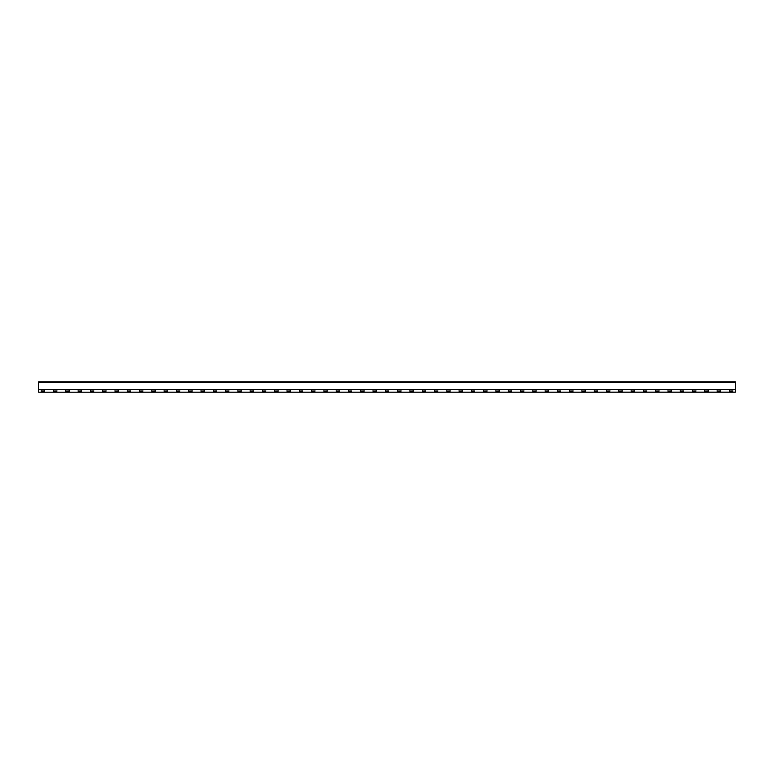 <?xml version="1.0" encoding="UTF-8"?>
<svg xmlns="http://www.w3.org/2000/svg" width="774" height="774" viewBox="0 0 774 774"><rect width="100%" height="100%" fill="white"/><g stroke="black" fill="none" stroke-linecap="round" stroke-linejoin="round"><path stroke-width="0.58" stroke-dasharray="3.87 2.9" d="M735.3 389.864L38.7 389.864L38.7 392.021L735.3 392.021L735.3 381.824L38.7 381.824L38.7 389.864M41.012 391.509L41.012 390.27L44.815 390.27L44.815 391.509L41.012 391.692L44.815 391.692L41.012 391.692L41.012 390.319L44.815 390.319L44.815 391.509M53.3 391.509L53.3 390.27L57.102 390.27L57.102 391.509L53.3 391.509L53.3 390.319L57.102 390.319L57.102 391.692L53.3 391.692L56.754 391.692L56.754 390.319M65.587 391.509L65.587 390.27L69.389 390.27L69.389 391.509L65.587 391.509L65.587 390.319L69.389 390.319L69.389 391.692L65.587 391.692L69.041 391.692L69.041 390.319M77.884 391.509L77.884 390.27L81.676 390.27L81.676 391.509L77.884 391.509L77.884 390.319L81.676 390.319L81.676 391.692L77.884 391.692L81.328 391.692L81.328 390.319M90.171 391.509L90.171 390.27L93.964 390.27L93.964 391.509L90.171 391.509L90.171 390.319L93.964 390.319L93.964 391.692L90.171 391.692L93.625 391.692L93.625 390.319M102.458 391.509L102.458 390.27L106.251 390.27L106.251 391.509L102.458 391.509L102.458 390.319L106.251 390.319L106.251 391.692L102.458 391.692L105.912 391.692L105.912 390.319M114.745 391.509L114.745 390.27L118.548 390.27L118.548 391.509L114.745 391.509L114.745 390.319L118.548 390.319L118.548 391.692L114.745 391.692L118.199 391.692L118.199 390.319M127.033 391.509L127.033 390.27L130.835 390.27L130.835 391.509L127.033 391.509L127.033 390.319L130.835 390.319L130.835 391.692L127.033 391.692L130.487 391.692L130.487 390.319M139.32 391.509L139.32 390.27L143.122 390.27L143.122 391.509L139.32 391.509L139.32 390.319L143.122 390.319L143.122 391.692L139.32 391.692L142.774 391.692L142.774 390.319M151.617 391.509L151.617 390.27L155.41 390.27L155.41 391.509L151.617 391.509L151.617 390.319L155.41 390.319L155.41 391.692L151.617 391.692L155.061 391.692L155.061 390.319M163.904 391.509L163.904 390.27L167.697 390.27L167.697 391.509L163.904 391.509L163.904 390.319L167.697 390.319L167.697 391.692L163.904 391.692L167.358 391.692L167.358 390.319M176.191 391.509L176.191 390.27L179.984 390.27L179.984 391.509L176.191 391.509L176.191 390.319L179.984 390.319L179.984 391.692L176.191 391.692L179.645 391.692L179.645 390.319M188.479 391.509L188.479 390.27L192.281 390.27L192.281 391.509L188.479 391.509L188.479 390.319L192.281 390.319L192.281 391.692L188.479 391.692L191.933 391.692L191.933 390.319M200.766 391.509L200.766 390.27L204.568 390.27L204.568 391.509L200.766 391.509L200.766 390.319L204.568 390.319L204.568 391.692L200.766 391.692L204.22 391.692L204.22 390.319M213.053 391.509L213.053 390.27L216.855 390.27L216.855 391.509L213.053 391.509L213.053 390.319L216.855 390.319L216.855 391.692L213.053 391.692L216.507 391.692L216.507 390.319M225.35 391.509L225.35 390.27L229.143 390.27L229.143 391.509L225.35 391.509L225.35 390.319L229.143 390.319L229.143 391.692L225.35 391.692L228.794 391.692L228.794 390.319M237.637 391.509L237.637 390.27L241.43 390.27L241.43 391.509L237.637 391.509L237.637 390.319L241.43 390.319L241.43 391.692L237.637 391.692L241.091 391.692L241.091 390.319M249.925 391.509L249.925 390.27L253.717 390.27L253.717 391.509L249.925 391.509L249.925 390.319L253.717 390.319L253.717 391.692L249.925 391.692L253.379 391.692L253.379 390.319M262.212 391.509L262.212 390.27L266.014 390.27L266.014 391.509L262.212 391.509L262.212 390.319L266.014 390.319L266.014 391.692L262.212 391.692L265.666 391.692L265.666 390.319M274.499 391.509L274.499 390.27L278.301 390.27L278.301 391.509L274.499 391.509L274.499 390.319L278.301 390.319L278.301 391.692L274.499 391.692L277.953 391.692L277.953 390.319M286.786 391.509L286.786 390.27L290.589 390.27L290.589 391.509L286.786 391.509L286.786 390.319L290.589 390.319L290.589 391.692L286.786 391.692L290.24 391.692L290.24 390.319M299.083 391.509L299.083 390.27L302.876 390.27L302.876 391.509L299.083 391.509L299.083 390.319L302.876 390.319L302.876 391.692L299.083 391.692L302.528 391.692L302.528 390.319M311.371 391.509L311.371 390.27L315.163 390.27L315.163 391.509L311.371 391.509L311.371 390.319L315.163 390.319L315.163 391.692L311.371 391.692L314.825 391.692L314.825 390.319M323.658 391.509L323.658 390.27L327.45 390.27L327.45 391.509L323.658 391.509L323.658 390.319L327.45 390.319L327.45 391.692L323.658 391.692L327.112 391.692L327.112 390.319M335.945 391.509L335.945 390.27L339.747 390.27L339.747 391.509L335.945 391.509L335.945 390.319L339.747 390.319L339.747 391.692L335.945 391.692L339.399 391.692L339.399 390.319M348.232 391.509L348.232 390.27L352.035 390.27L352.035 391.509L348.232 391.509L348.232 390.319L352.035 390.319L352.035 391.692L348.232 391.692L351.686 391.692L351.686 390.319M360.52 391.509L360.52 390.27L364.322 390.27L364.322 391.509L360.52 391.509L360.52 390.319L364.322 390.319L364.322 391.692L360.52 391.692L363.974 391.692L363.974 390.319M372.816 391.509L372.816 390.27L376.609 390.27L376.609 391.509L372.816 391.509L372.816 390.319L376.609 390.319L376.609 391.692L372.816 391.692L376.261 391.692L376.261 390.319M385.104 391.509L385.104 390.27L388.896 390.27L388.896 391.509L385.104 391.509L385.104 390.319L388.896 390.319L388.896 391.692L385.104 391.692L388.558 391.692L388.558 390.319M397.391 391.509L397.391 390.27L401.184 390.27L401.184 391.509L397.391 391.509L397.391 390.319L401.184 390.319L401.184 391.692L397.391 391.692L400.845 391.692L400.845 390.319M409.678 391.509L409.678 390.27L413.48 390.27L413.48 391.509L409.678 391.509L409.678 390.319L413.48 390.319L413.48 391.692L409.678 391.692L413.132 391.692L413.132 390.319M421.965 391.509L421.965 390.27L425.768 390.27L425.768 391.509L421.965 391.509L421.965 390.319L425.768 390.319L425.768 391.692L421.965 391.692L425.419 391.692L425.419 390.319M434.253 391.509L434.253 390.27L438.055 390.27L438.055 391.509L434.253 391.509L434.253 390.319L438.055 390.319L438.055 391.692L434.253 391.692L437.707 391.692L437.707 390.319M446.55 391.509L446.55 390.27L450.342 390.27L450.342 391.509L446.55 391.509L446.55 390.319L450.342 390.319L450.342 391.692L446.55 391.692L449.994 391.692L449.994 390.319M458.837 391.509L458.837 390.27L462.629 390.27L462.629 391.509L458.837 391.509L458.837 390.319L462.629 390.319L462.629 391.692L458.837 391.692L462.291 391.692L462.291 390.319M471.124 391.509L471.124 390.27L474.917 390.27L474.917 391.509L471.124 391.509L471.124 390.319L474.917 390.319L474.917 391.692L471.124 391.692L474.578 391.692L474.578 390.319M483.411 391.509L483.411 390.27L487.214 390.27L487.214 391.509L483.411 391.509L483.411 390.319L487.214 390.319L487.214 391.692L483.411 391.692L486.865 391.692L486.865 390.319M495.699 391.509L495.699 390.27L499.501 390.27L499.501 391.509L495.699 391.509L495.699 390.319L499.501 390.319L499.501 391.692L495.699 391.692L499.153 391.692L499.153 390.319M507.986 391.509L507.986 390.27L511.788 390.27L511.788 391.509L507.986 391.509L507.986 390.319L511.788 390.319L511.788 391.692L507.986 391.692L511.44 391.692L511.44 390.319M520.283 391.509L520.283 390.27L524.075 390.27L524.075 391.509L520.283 391.509L520.283 390.319L524.075 390.319L524.075 391.692L520.283 391.692L523.727 391.692L523.727 390.319M532.57 391.509L532.57 390.27L536.363 390.27L536.363 391.509L532.57 391.509L532.57 390.319L536.363 390.319L536.363 391.692L532.57 391.692L536.024 391.692L536.024 390.319M544.857 391.509L544.857 390.27L548.65 390.27L548.65 391.509L544.857 391.509L544.857 390.319L548.65 390.319L548.65 391.692L544.857 391.692L548.311 391.692L548.311 390.319M557.145 391.509L557.145 390.27L560.947 390.27L560.947 391.509L557.145 391.509L557.145 390.319L560.947 390.319L560.947 391.692L557.145 391.692L560.599 391.692L560.599 390.319M569.432 391.509L569.432 390.27L573.234 390.27L573.234 391.509L569.432 391.509L569.432 390.319L573.234 390.319L573.234 391.692L569.432 391.692L572.886 391.692L572.886 390.319M581.719 391.509L581.719 390.27L585.521 390.27L585.521 391.509L581.719 391.509L581.719 390.319L585.521 390.319L585.521 391.692L581.719 391.692L585.173 391.692L585.173 390.319M594.016 391.509L594.016 390.27L597.809 390.27L597.809 391.509L594.016 391.509L594.016 390.319L597.809 390.319L597.809 391.692L594.016 391.692L597.46 391.692L597.46 390.319M606.303 391.509L606.303 390.27L610.096 390.27L610.096 391.509L606.303 391.509L606.303 390.319L610.096 390.319L610.096 391.692L606.303 391.692L609.757 391.692L609.757 390.319M618.59 391.509L618.59 390.27L622.383 390.27L622.383 391.509L618.59 391.509L618.59 390.319L622.383 390.319L622.383 391.692L618.59 391.692L622.044 391.692L622.044 390.319M630.878 391.509L630.878 390.27L634.68 390.27L634.68 391.509L630.878 391.509L630.878 390.319L634.68 390.319L634.68 391.692L630.878 391.692L634.332 391.692L634.332 390.319M643.165 391.509L643.165 390.27L646.967 390.27L646.967 391.509L643.165 391.509L643.165 390.319L646.967 390.319L646.967 391.692L643.165 391.692L646.619 391.692L646.619 390.319M655.452 391.509L655.452 390.27L659.255 390.27L659.255 391.509L655.452 391.509L655.452 390.319L659.255 390.319L659.255 391.692L655.452 391.692L658.906 391.692L658.906 390.319M667.749 391.509L667.749 390.27L671.542 390.27L671.542 391.509L667.749 391.509L667.749 390.319L671.542 390.319L671.542 391.692L667.749 391.692L671.193 391.692L671.193 390.319M680.036 391.509L680.036 390.27L683.829 390.27L683.829 391.509L680.036 391.509L680.036 390.319L683.829 390.319L683.829 391.692L680.036 391.692L683.49 391.692L683.49 390.319M692.324 391.509L692.324 390.27L696.116 390.27L696.116 391.509L692.324 391.509L692.324 390.319L696.116 390.319L696.116 391.692L692.324 391.692L695.778 391.692L695.778 390.319M704.611 391.509L704.611 390.27L708.413 390.27L708.413 391.509L704.611 391.509L704.611 390.319L708.413 390.319L708.413 391.692L704.611 391.692L708.065 391.692L708.065 390.319M716.898 391.509L716.898 390.27L720.7 390.27L720.7 391.509L716.898 391.509L716.898 390.319L720.7 390.319L720.7 391.692L716.898 391.692L720.352 391.692L720.352 390.319M729.185 391.509L729.185 390.27L732.988 390.27L732.988 391.509L729.185 391.509L729.185 390.319L732.988 390.319L732.988 391.692L729.185 391.692L732.639 391.692L732.639 390.319M732.988 390.27L729.185 390.27M720.7 390.27L716.898 390.27M708.413 390.27L704.611 390.27M696.116 390.27L692.324 390.27M683.829 390.27L680.036 390.27M671.542 390.27L667.749 390.27M659.255 390.27L655.452 390.27M646.967 390.27L643.165 390.27M634.68 390.27L630.878 390.27M622.383 390.27L618.59 390.27M610.096 390.27L606.303 390.27M597.809 390.27L594.016 390.27M585.521 390.27L581.719 390.27M573.234 390.27L569.432 390.27M560.947 390.27L557.145 390.27M548.65 390.27L544.857 390.27M536.363 390.27L532.57 390.27M524.075 390.27L520.283 390.27M511.788 390.27L507.986 390.27M499.501 390.27L495.699 390.27M487.214 390.27L483.411 390.27M474.917 390.27L471.124 390.27M462.629 390.27L458.837 390.27M450.342 390.27L446.55 390.27M438.055 390.27L434.253 390.27M425.768 390.27L421.965 390.27M413.48 390.27L409.678 390.27M401.184 390.27L397.391 390.27M388.896 390.27L385.104 390.27M376.609 390.27L372.816 390.27M364.322 390.27L360.52 390.27M352.035 390.27L348.232 390.27M339.747 390.27L335.945 390.27M327.45 390.27L323.658 390.27M315.163 390.27L311.371 390.27M302.876 390.27L299.083 390.27M290.589 390.27L286.786 390.27M278.301 390.27L274.499 390.27M266.014 390.27L262.212 390.27M253.717 390.27L249.925 390.27M241.43 390.27L237.637 390.27M229.143 390.27L225.35 390.27M216.855 390.27L213.053 390.27M204.568 390.27L200.766 390.27M192.281 390.27L188.479 390.27M179.984 390.27L176.191 390.27M167.697 390.27L163.904 390.27M155.41 390.27L151.617 390.27M143.122 390.27L139.32 390.27M130.835 390.27L127.033 390.27M118.548 390.27L114.745 390.27M106.251 390.27L102.458 390.27M93.964 390.27L90.171 390.27M81.676 390.27L77.884 390.27M69.389 390.27L65.587 390.27M57.102 390.27L53.3 390.27M44.815 390.27L41.012 390.27M729.534 390.319L729.534 391.692M717.246 390.319L717.246 391.692M704.959 390.319L704.959 391.692M692.672 390.319L692.672 391.692M680.375 390.319L680.375 391.692M668.088 390.319L668.088 391.692M655.801 390.319L655.801 391.692M643.513 390.319L643.513 391.692M631.226 390.319L631.226 391.692M618.939 390.319L618.939 391.692M606.642 390.319L606.642 391.692M594.355 390.319L594.355 391.692M582.067 390.319L582.067 391.692M569.78 390.319L569.78 391.692M557.493 390.319L557.493 391.692M545.206 390.319L545.206 391.692M532.909 390.319L532.909 391.692M520.621 390.319L520.621 391.692M508.334 390.319L508.334 391.692M496.047 390.319L496.047 391.692M483.76 390.319L483.76 391.692M471.472 390.319L471.472 391.692M459.176 390.319L459.176 391.692M446.888 390.319L446.888 391.692M434.601 390.319L434.601 391.692M422.314 390.319L422.314 391.692M410.026 390.319L410.026 391.692M397.739 390.319L397.739 391.692M385.442 390.319L385.442 391.692M373.155 390.319L373.155 391.692M360.868 390.319L360.868 391.692M348.581 390.319L348.581 391.692M336.293 390.319L336.293 391.692M324.006 390.319L324.006 391.692M311.709 390.319L311.709 391.692M299.422 390.319L299.422 391.692M287.135 390.319L287.135 391.692M274.847 390.319L274.847 391.692M262.56 390.319L262.56 391.692M250.273 390.319L250.273 391.692M237.976 390.319L237.976 391.692M225.689 390.319L225.689 391.692M213.401 390.319L213.401 391.692M201.114 390.319L201.114 391.692M188.827 390.319L188.827 391.692M176.54 390.319L176.54 391.692M164.243 390.319L164.243 391.692M151.956 390.319L151.956 391.692M139.668 390.319L139.668 391.692M127.381 390.319L127.381 391.692M115.094 390.319L115.094 391.692M102.807 390.319L102.807 391.692M90.51 390.319L90.51 391.692M78.222 390.319L78.222 391.692M65.935 390.319L65.935 391.692M53.648 390.319L53.648 391.692M44.466 391.692L44.466 390.319M41.361 390.319L41.361 391.692M38.7 382.404L735.3 382.404M38.7 389.428L735.3 389.428M38.7 389.148L735.3 389.148"/><path stroke-width="1.16" d="M735.3 382.375L735.3 381.824L38.7 381.824L38.7 392.176L735.3 392.147L735.3 382.375L38.7 382.375M38.7 389.477L735.3 389.477M38.7 392.176L735.3 392.176"/></g></svg>
